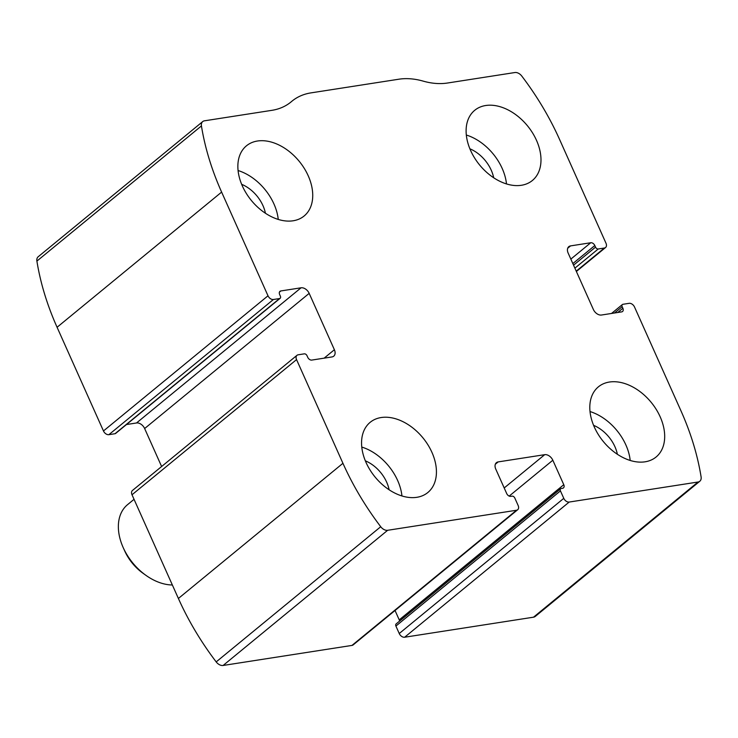 <?xml version="1.0" encoding="UTF-8"?>
<svg xmlns="http://www.w3.org/2000/svg" width="738" height="738" viewBox="0 0 738 738"><rect width="100%" height="100%" fill="white"/><g stroke="black" fill="none" stroke-linecap="round" stroke-linejoin="round"><path stroke-width="1.11" d="M634.532 307.036L680.925 410.734A230.136 156.659 -129.4 0 1 701.1 476.905A7.269 4.945 -129.4 0 1 699.808 481.25A7.269 4.945 -129.4 0 1 698.047 482.015L569.192 502.052A4.843 3.303 -129.4 0 1 563.777 498.344L560.446 490.899A2.426 1.651 -129.4 0 1 560.668 488.759A2.426 1.651 -129.4 0 1 561.249 488.501L562.568 488.298A3.635 2.472 -129.4 0 0 563.445 487.91A3.635 2.472 -129.4 0 0 563.777 484.7L552.827 460.235A7.269 4.945 -129.4 0 0 544.709 454.673L498.178 461.905A7.269 4.945 -129.4 0 0 496.425 462.671A7.269 4.945 -129.4 0 0 495.77 469.11L506.711 493.574A3.635 2.472 -129.4 0 0 510.77 496.351L512.089 496.148A2.426 1.651 -129.4 0 1 514.792 498.002L518.122 505.447A4.843 3.303 -129.4 0 1 517.689 509.737A4.843 3.303 -129.4 0 1 516.517 510.244L387.653 530.29A7.269 4.945 -129.4 0 1 380.725 526.729A230.136 156.659 -129.4 0 1 342.939 463.298L296.547 359.6A4.843 3.303 -129.4 0 1 296.99 355.31A4.843 3.303 -129.4 0 1 298.161 354.803L304.305 353.843A2.426 1.651 -129.4 0 1 307.008 355.698L307.728 357.293A3.635 2.472 -129.4 0 0 311.787 360.079L331.98 356.934A7.269 4.945 -129.4 0 0 333.733 356.168A7.269 4.945 -129.4 0 0 334.388 349.738L309.176 293.364A7.269 4.945 -129.4 0 0 301.049 287.802L280.864 290.947A3.635 2.472 -129.4 0 0 279.979 291.326A3.635 2.472 -129.4 0 0 279.656 294.545L280.366 296.141A2.426 1.651 -129.4 0 1 280.154 298.29A2.426 1.651 -129.4 0 1 279.564 298.539L273.42 299.499A4.843 3.303 -129.4 0 1 268.005 295.79L221.621 192.092A230.136 156.659 -129.4 0 1 201.437 125.921A7.269 4.945 -129.4 0 1 202.729 121.576A7.269 4.945 -129.4 0 1 204.491 120.811L271.898 110.331A78.726 53.597 -129.4 0 0 290.947 102.028A78.726 53.597 -129.4 0 0 291.464 101.595A78.726 53.597 -129.4 0 1 291.98 101.161A78.726 53.597 -129.4 0 1 311.03 92.868L398.824 79.215A78.726 53.597 -129.4 0 1 423.151 81.115A78.726 53.597 -129.4 0 0 447.477 83.025L514.884 72.536A7.269 4.945 -129.4 0 1 521.812 76.097A230.136 156.659 -129.4 0 1 559.607 139.528L605.99 243.226A4.843 3.303 -129.4 0 1 605.557 247.516A4.843 3.303 -129.4 0 1 604.385 248.023L598.232 248.983A2.426 1.651 -129.4 0 1 595.529 247.129L594.819 245.533A3.635 2.472 -129.4 0 0 590.751 242.747L570.566 245.892A7.269 4.945 -129.4 0 0 568.804 246.658A7.269 4.945 -129.4 0 0 568.149 253.088L593.361 309.462A7.269 4.945 -129.4 0 0 601.488 315.025L621.682 311.879A3.635 2.472 -129.4 0 0 622.558 311.501A3.635 2.472 -129.4 0 0 622.881 308.281L622.171 306.685A2.426 1.651 -129.4 0 1 622.392 304.536A2.426 1.651 -129.4 0 1 622.973 304.287L629.117 303.327A4.843 3.303 -129.4 0 1 634.532 307.036M517.689 509.737L353.151 644.911A4.843 3.303 -129.4 0 1 351.98 645.418L223.116 665.464A7.269 4.945 -129.4 0 1 216.188 661.903A230.136 156.659 -129.4 0 1 178.393 598.472L132.01 494.774A4.843 3.303 -129.4 0 1 132.443 490.484L296.99 355.31M280.154 298.29L115.608 433.464A2.426 1.651 -129.4 0 1 115.027 433.713L108.883 434.673A4.843 3.303 -129.4 0 1 103.468 430.964L57.075 327.266A230.136 156.659 -129.4 0 1 36.9 261.095A7.269 4.945 -129.4 0 1 38.191 256.75L202.729 121.576M699.808 481.25L535.271 616.424A7.269 4.945 -129.4 0 1 533.509 617.189L404.655 637.226A4.843 3.303 -129.4 0 1 399.24 633.518L563.777 498.344M560.668 488.759L396.121 623.933A2.426 1.651 -129.4 0 0 395.909 626.073L399.24 633.518M395.042 610.492L399.23 619.874A3.635 2.472 -129.4 0 1 399.572 621.092M126.466 424.544L136.512 422.975A7.269 4.945 -129.4 0 1 144.639 428.538L161.622 466.517M660.169 416.804A45.424 30.922 50.6 0 0 598.407 386.832A45.424 30.922 50.6 0 0 603.352 441.555A45.424 30.922 50.6 0 0 656.073 457.025A45.424 30.922 50.6 0 0 660.169 416.804M536.471 140.275A45.424 30.922 50.6 0 0 474.719 110.303A45.424 30.922 50.6 0 0 479.654 165.026A45.424 30.922 50.6 0 0 532.375 180.496A45.424 30.922 50.6 0 0 536.471 140.275M431.914 452.311A45.424 30.922 50.6 0 0 370.162 422.33A45.424 30.922 50.6 0 0 375.107 477.052A45.424 30.922 50.6 0 0 427.828 492.523A45.424 30.922 50.6 0 0 431.914 452.311M308.216 175.782A45.424 30.922 50.6 0 0 246.464 145.801A45.424 30.922 50.6 0 0 251.409 200.524A45.424 30.922 50.6 0 0 304.13 215.994A45.424 30.922 50.6 0 0 308.216 175.782M265.422 213.254A30.276 20.609 50.6 0 0 262.968 205.644A30.276 20.609 50.6 0 0 241.64 184.306M278.244 219.426A45.424 30.922 50.6 0 0 273.936 203.937A45.424 30.922 50.6 0 0 238.07 170.533M389.12 489.783A30.276 20.609 50.6 0 0 386.666 482.172A30.276 20.609 50.6 0 0 365.338 460.835M401.942 495.954A45.424 30.922 50.6 0 0 397.634 480.466A45.424 30.922 50.6 0 0 361.768 447.062M493.676 177.747A30.276 20.609 50.6 0 0 491.213 170.146A30.276 20.609 50.6 0 0 469.894 148.808M506.489 183.928A45.424 30.922 50.6 0 0 502.191 168.439A45.424 30.922 50.6 0 0 466.324 135.026M617.365 454.276A30.276 20.609 50.6 0 0 614.911 446.674A30.276 20.609 50.6 0 0 593.592 425.337M630.187 460.457A45.424 30.922 50.6 0 0 625.889 444.968A45.424 30.922 50.6 0 0 590.022 411.555M134.039 499.322L127.545 504.663A48.45 32.979 50.6 0 0 123.255 547.725L124.722 550.963A39.16 26.66 50.6 0 0 143.089 573.315L145.986 575.382A48.45 32.979 50.6 0 0 172.36 584.985M123.255 547.725A48.45 32.979 50.6 0 0 145.986 575.382M223.116 665.464L387.653 530.29M351.98 645.418L516.517 510.244M57.075 327.266L221.621 192.092M103.468 430.964L268.005 295.79M533.509 617.189L698.047 482.015M404.655 637.226L569.192 502.052M216.188 661.903L380.725 526.729M178.393 598.472L342.939 463.298M132.01 494.774L296.547 359.6M36.9 261.095L201.437 125.921M290.421 102.453L291.464 101.595M576.23 271.15L604.385 248.023M574.893 268.162L598.232 248.983M573.555 265.173L595.529 247.129M572.845 263.577L594.819 245.533M570.843 259.103L590.751 242.747M567.716 248.226L570.566 245.892M617.761 312.488L622.881 308.281M614.486 312.995L622.171 306.685M395.909 626.073L560.446 490.899M399.23 619.874L563.777 484.7M509.183 496.093L552.827 460.235M504.202 487.956L544.709 454.673M495.327 464.248L498.178 461.905M108.883 434.673L273.42 299.499M115.027 433.713L279.564 298.539M279.434 292.119L280.864 290.947M136.512 422.975L301.049 287.802M144.639 428.538L309.176 293.364M324.139 358.151L334.388 349.738M290.209 102.628L291.98 101.161M576.378 271.483L605.557 247.516M611.534 313.456L622.392 304.536"/></g></svg>
